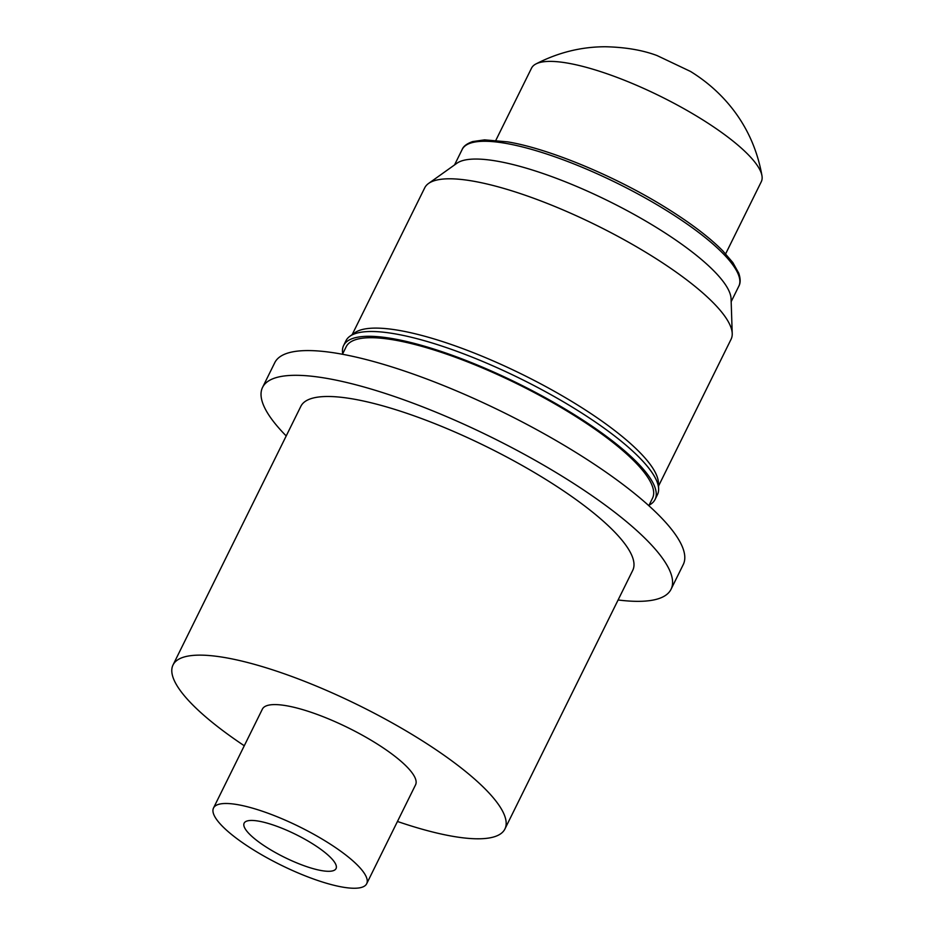 <?xml version="1.0" encoding="UTF-8"?>
<svg xmlns="http://www.w3.org/2000/svg" width="935" height="935" viewBox="0 0 935 935"><rect width="100%" height="100%" fill="white"/><g stroke="black" fill="none" stroke-linecap="round" stroke-linejoin="round"><path stroke-width="1.4" d="M311.413 843.066A51.261 12.763 -153.7 0 0 244.14 823.162A51.261 12.763 -153.7 0 0 268.777 848.676A51.261 12.763 -153.7 0 0 336.051 868.58A51.261 12.763 -153.7 0 0 311.413 843.066M366.684 883.727L415.572 784.816A85.436 21.271 -153.7 0 0 374.503 742.296A85.436 21.271 -153.7 0 0 262.384 709.116L213.507 808.015A85.436 21.271 -153.7 0 0 254.565 850.546A85.436 21.271 -153.7 0 0 366.684 883.727A85.436 21.271 -153.7 0 0 325.625 841.196A85.436 21.271 -153.7 0 0 213.507 808.015M397.457 821.468A185.107 46.072 -153.7 0 0 504.923 828.983L632.75 570.338A185.107 46.072 -153.7 0 0 543.784 478.194A185.107 46.072 -153.7 0 0 300.86 406.304L173.033 664.949A185.107 46.072 -153.7 0 0 244.28 745.756M504.923 828.983A185.107 46.072 -153.7 0 0 415.958 736.838A185.107 46.072 -153.7 0 0 173.033 664.949M618.105 599.978A227.824 56.708 -153.7 0 0 671.049 589.272L683.263 564.541A227.824 56.708 -153.7 0 0 573.774 451.137A227.824 56.708 -153.7 0 0 274.785 362.651L262.56 387.382A227.824 56.708 -153.7 0 0 286.215 435.944M671.049 589.272A227.824 56.708 -153.7 0 0 561.549 475.868A227.824 56.708 -153.7 0 0 262.56 387.382M648.832 505.683L652.537 498.18A170.871 42.531 -153.7 0 0 570.408 413.13A170.871 42.531 -153.7 0 0 346.172 346.768L342.467 354.26M649.077 505.169A173.711 43.244 -153.7 0 0 655.084 499.442L657.457 494.638A173.711 43.244 -153.7 0 0 658.626 488.841A173.711 43.244 -153.7 0 0 573.973 408.174A173.711 43.244 -153.7 0 0 349.889 336.261A173.711 43.244 -153.7 0 0 345.985 340.702L343.624 345.506A173.711 43.244 -153.7 0 0 342.713 353.757M655.084 499.442A173.711 43.244 -153.7 0 0 571.601 412.966A173.711 43.244 -153.7 0 0 343.624 345.506M658.626 488.841L658.427 482.869A170.871 42.531 -153.7 0 0 575.154 403.523A170.871 42.531 -153.7 0 0 354.751 332.79L349.889 336.261M658.532 486.048L731.076 339.265A170.871 42.531 -153.7 0 0 732.222 333.561A170.871 42.531 -153.7 0 0 648.948 254.215A170.871 42.531 -153.7 0 0 428.546 183.47A170.871 42.531 -153.7 0 0 424.712 187.853L352.168 334.625M732.222 333.561L731.076 298.803A154.298 38.405 -153.7 0 0 655.879 227.147A154.298 38.405 -153.7 0 0 456.864 163.274L428.546 183.47M725.642 253.852L761.277 181.741A128.153 31.895 -153.7 0 0 761.967 175.768A128.153 31.895 -153.7 0 0 699.684 117.95A128.153 31.895 -153.7 0 0 535.825 64.012A128.153 31.895 -153.7 0 0 531.512 68.173L495.866 140.285M462.182 149.448C463.421 146.234 466.916 143.616 472.654 141.582L484.575 139.864L507.588 141.863C548.564 148.548 614.809 175.979 664.972 207.102C689.972 222.553 709.256 237.139 722.825 250.884L732.83 262.56L738.708 273.078C740.59 278.618 740.625 282.989 738.825 286.18A154.298 38.405 -153.7 0 0 664.668 209.37A154.298 38.405 -153.7 0 0 462.182 149.448L454.527 164.946M738.825 286.18L731.17 301.666M535.825 64.012C558.043 52.512 581.243 46.762 605.448 46.75C625.433 47.206 642.637 50.139 657.048 55.562L690.486 71.434C707.374 81.859 721.668 94.704 733.391 109.979C748.082 129.217 757.607 151.143 761.967 175.768"/></g></svg>
